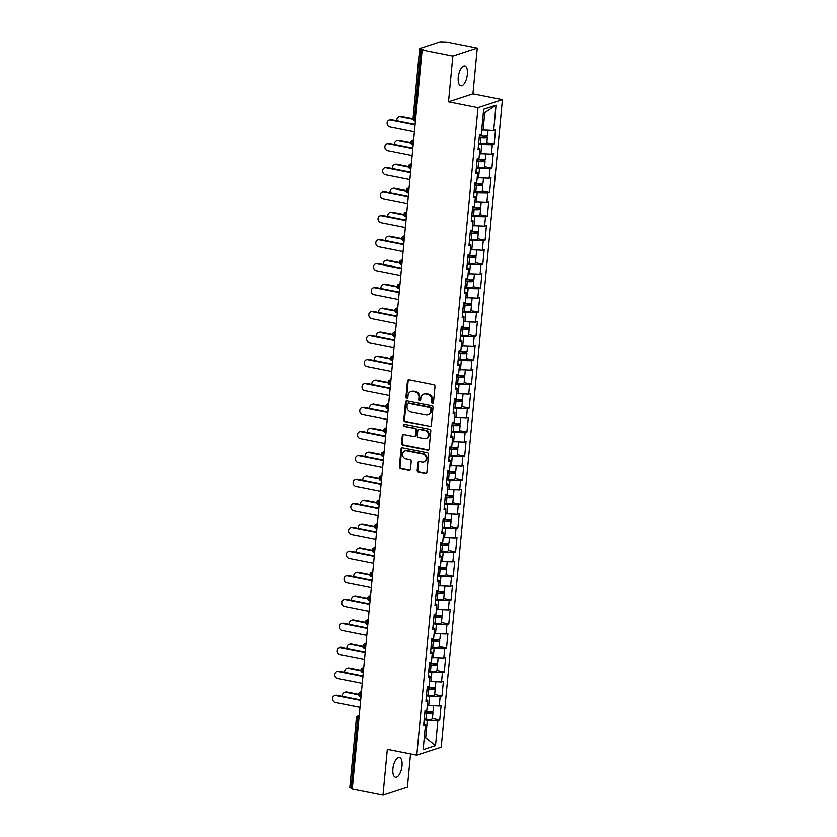 <?xml version="1.0" encoding="UTF-8"?>
<svg xmlns="http://www.w3.org/2000/svg" width="837" height="837" viewBox="0 0 837 837"><rect width="100%" height="100%" fill="white"/><g stroke="black" fill="none" stroke-linecap="round" stroke-linejoin="round"><path stroke-width="1.26" d="M432.426 403.424A1.088 0.952 -108.1 0 0 433.482 402.555L434.999 386.516A1.548 1.371 -108.1 0 0 433.765 384.738L408.979 379.831A1.548 1.371 -108.1 0 0 407.462 381.065L405.945 397.104A1.088 0.952 -108.1 0 0 407.87 397.481L408.069 395.409A4.959 4.373 -108.1 0 1 410.936 391.57A4.959 4.373 -108.1 0 1 412.934 391.454L414.995 391.862A4.959 4.373 -108.1 0 1 418.95 397.565L418.751 399.636A1.088 0.952 -108.1 0 0 420.676 400.023L420.875 397.941A4.959 4.373 -108.1 0 1 423.742 394.101A4.959 4.373 -108.1 0 1 425.74 393.986L427.801 394.394A4.959 4.373 -108.1 0 1 431.756 400.096L431.557 402.168A1.088 0.952 -108.1 0 0 432.426 403.424M423.742 394.101L424.453 393.861A4.959 4.373 -108.1 0 1 426.452 393.756L428.513 394.164A4.959 4.373 -108.1 0 1 432.467 399.866L432.269 401.938A1.088 0.952 -108.1 0 0 433.189 403.193M408.728 379.81A1.548 1.371 -108.1 0 0 408.174 380.835L406.656 396.874A1.088 0.952 -108.1 0 0 407.577 398.13M410.936 391.57L411.647 391.329A4.959 4.373 -108.1 0 1 413.645 391.214L415.707 391.632A4.959 4.373 -108.1 0 1 419.661 397.334L419.463 399.406A1.088 0.952 -108.1 0 0 420.383 400.661M392.898 768.805A10.107 4.3 -78.8 0 1 399.416 757.401A10.107 4.3 -78.8 0 1 402.011 765.834A10.107 4.3 -78.8 0 1 395.493 777.238A10.107 4.3 -78.8 0 1 392.898 768.805M458.247 77.412A10.107 4.3 -78.8 0 1 464.765 65.997A10.107 4.3 -78.8 0 1 467.36 74.43A10.107 4.3 -78.8 0 1 460.842 85.834A10.107 4.3 -78.8 0 1 458.247 77.412M417.182 470.404A1.548 1.371 -108.1 0 0 418.416 472.194L425.374 473.564A1.548 1.371 -108.1 0 0 426.891 472.33L428.575 454.512A1.548 1.371 -108.1 0 0 427.341 452.733L402.555 447.826A1.548 1.371 -108.1 0 0 401.028 449.071L399.343 466.879A1.548 1.371 -108.1 0 0 400.578 468.657L408.979 470.321A1.548 1.371 -108.1 0 0 410.507 469.086L411.218 461.459A1.548 1.371 -108.1 0 0 409.984 459.68L405.819 458.854A4.143 3.651 -108.1 0 1 406.583 450.777L422.905 454.01A4.143 3.651 -108.1 0 1 422.141 462.087L419.421 461.543A1.548 1.371 -108.1 0 0 417.904 462.788L417.182 470.404L417.893 470.174A1.548 1.371 -108.1 0 0 419.128 471.953L426.085 473.334A1.548 1.371 -108.1 0 0 426.336 473.355M448.517 101.905L472.936 93.911L477.268 48.086L452.848 56.079L448.517 101.905L477.979 107.732L416.784 755.152L387.322 749.324L382.99 795.15L352.262 789.071L422.13 50L423.198 49.655L420.948 49.205L414.367 118.875L415.591 119.116M452.848 56.079L422.13 50M429.81 426.619A1.548 1.371 -108.1 0 0 431.327 425.384L433.011 407.567A1.548 1.371 -108.1 0 0 431.777 405.788L406.991 400.881A1.548 1.371 -108.1 0 0 405.474 402.126L403.79 419.933A1.548 1.371 -108.1 0 0 405.024 421.712L430.521 426.389A1.548 1.371 -108.1 0 0 430.773 426.41M430.793 431.045L429.109 448.852A1.548 1.371 -108.1 0 1 427.592 450.097L402.796 445.19A1.548 1.371 -108.1 0 1 401.572 443.411L402.283 435.784A1.548 1.371 -108.1 0 1 403.811 434.549L413.855 436.537A1.548 1.371 -108.1 0 0 415.382 435.303L415.853 430.239A1.548 1.371 -108.1 0 0 414.618 428.46L404.156 426.389A1.088 0.952 -108.1 0 1 404.355 424.275L429.559 429.266A1.548 1.371 -108.1 0 1 430.793 431.045M477.979 107.732L502.399 99.749L441.204 747.159L416.784 755.152M432.394 718.544L439.728 719.998L441.109 705.392L439.258 705.999L427.309 705.497M439.728 719.998L437.877 720.605L435.522 745.589L423.135 749.649L425.489 724.654L423.648 725.26L425.029 710.655L426.87 710.048L427.759 700.663L425.907 701.27L427.288 686.664L429.14 686.058L430.03 676.673L428.178 677.279L429.559 662.674L431.411 662.067L432.3 652.682L430.448 653.289L431.829 638.683L433.681 638.076L434.56 628.702L432.719 629.298L434.1 614.693L435.941 614.086L436.83 604.712L434.978 605.318L436.359 590.702L438.211 590.095L439.101 580.721L437.249 581.328L438.63 566.712L440.482 566.105L441.371 556.731L439.519 557.337L440.9 542.721L442.752 542.114L443.631 532.74L441.79 533.347L443.171 518.731L445.012 518.124L445.901 508.75L444.049 509.356L445.43 494.74L447.282 494.144L448.172 484.759L446.32 485.366L447.701 470.75L449.553 470.153L450.442 460.768L448.59 461.375L449.971 446.77L451.823 446.163L452.702 436.778L450.861 437.385L452.242 422.779L454.083 422.172L454.972 412.787L453.12 413.394L454.501 398.789L456.353 398.182L457.243 388.797L455.391 389.404L456.772 374.798L458.624 374.191L459.513 364.806L457.661 365.413L459.042 350.808L460.894 350.201L461.773 340.816L459.931 341.423L461.302 326.817L463.154 326.21L464.043 316.825L462.191 317.432L463.572 302.827L465.424 302.22L466.314 292.835L464.462 293.442L465.843 278.836L467.695 278.229L468.584 268.855L466.732 269.451L468.113 254.846L469.965 254.239L470.844 244.864L468.992 245.461L470.373 230.855L472.225 230.248L473.114 220.874L471.262 221.481L472.643 206.865L474.495 206.258L475.385 196.883L473.533 197.49L474.914 182.874L476.766 182.267L477.655 172.893L475.803 173.5L477.184 158.884L479.036 158.277L479.915 148.902L478.063 149.509L479.444 134.893L481.296 134.286L483.66 109.302L496.048 105.253L493.684 130.237L481.725 129.745M486.82 142.792L494.154 144.246L495.535 129.63L493.684 130.237M494.154 144.246L492.302 144.843L491.424 154.228L479.465 153.736M484.55 166.783L491.884 168.237L493.265 153.621L491.424 154.228M491.884 168.237L490.043 168.833L489.153 178.218L477.195 177.726M482.29 190.773L489.624 192.217L491.005 177.611L489.153 178.218M489.624 192.217L487.772 192.824L486.883 202.209L474.924 201.707M480.019 214.764L487.354 216.208L488.735 201.602L486.883 202.209M487.354 216.208L485.502 216.814L484.613 226.199L472.654 225.697M477.749 238.754L485.083 240.198L486.464 225.592L484.613 226.199M485.083 240.198L483.231 240.805L482.353 250.19L470.394 249.688M475.479 262.745L482.813 264.189L484.194 249.583L482.353 250.19M482.813 264.189L480.972 264.795L480.082 274.18L468.124 273.678M473.219 286.735L480.553 288.179L481.934 273.573L480.082 274.18M480.553 288.179L478.701 288.786L477.812 298.171L465.853 297.669M470.949 310.715L478.283 312.17L479.664 297.564L477.812 298.171M478.283 312.17L476.431 312.776L475.542 322.161L463.593 321.659M468.678 334.706L476.012 336.16L477.393 321.554L475.542 322.161M476.012 336.16L474.16 336.767L473.282 346.152L461.323 345.65M466.408 358.696L473.742 360.151L475.123 345.545L473.282 346.152M473.742 360.151L471.901 360.757L471.011 370.142L459.053 369.64M464.148 382.687L471.482 384.141L472.863 369.535L471.011 370.142M471.482 384.141L469.63 384.748L468.741 394.122L456.782 393.631M461.878 406.677L469.212 408.132L470.593 393.526L468.741 394.122M469.212 408.132L467.36 408.738L466.471 418.113L454.522 417.621M459.607 430.668L466.941 432.122L468.322 417.506L466.471 418.113M466.941 432.122L465.09 432.729L464.211 442.103L452.252 441.612M457.337 454.658L464.681 456.113L466.063 441.497L464.211 442.103M464.681 456.113L462.83 456.72L461.94 466.094L449.982 465.602M455.077 478.649L462.411 480.103L463.792 465.487L461.94 466.094M462.411 480.103L460.559 480.71L459.67 490.084L447.711 489.593M452.807 502.639L460.141 504.094L461.522 489.478L459.67 490.084M460.141 504.094L458.289 504.701L457.4 514.075L445.451 513.583M450.536 526.63L457.87 528.084L459.251 513.468L457.4 514.075M457.87 528.084L456.019 528.681L455.14 538.065L443.181 537.574M448.266 550.62L455.61 552.075L456.992 537.459L455.14 538.065M455.61 552.075L453.759 552.671L452.869 562.056L440.911 561.564M446.006 574.611L453.34 576.055L454.721 561.449L452.869 562.056M453.34 576.055L451.488 576.662L450.599 586.046L438.64 585.544M443.736 598.601L451.07 600.045L452.451 585.44L450.599 586.046M451.07 600.045L449.218 600.652L448.329 610.037L436.38 609.535M441.465 622.592L448.799 624.036L450.18 609.43L448.329 610.037M448.799 624.036L446.948 624.643L446.069 634.027L434.11 633.525M439.195 646.582L446.539 648.026L447.921 633.421L446.069 634.027M446.539 648.026L444.688 648.633L443.798 658.018L431.84 657.516M436.935 670.573L444.269 672.017L445.65 657.411L443.798 658.018M444.269 672.017L442.417 672.624L441.528 682.009L429.569 681.506M434.665 694.553L441.999 696.007L443.38 681.402L441.528 682.009M441.999 696.007L440.147 696.614L439.258 705.999M428.69 705.769L429.569 696.394L426.431 695.767M426.085 699.429L427.759 700.663M440.147 696.614L429.569 696.394M430.95 681.778L431.84 672.404L428.701 671.776M428.356 675.438L430.03 676.673M442.417 672.624L431.84 672.404M433.221 657.788L434.11 648.413L430.971 647.786M430.616 651.448L432.3 652.682M444.688 648.633L434.11 648.413M435.491 633.797L436.38 624.423L433.231 623.795M432.886 627.457L434.56 628.702M446.948 624.643L436.38 624.423M437.761 609.817L438.64 600.432L435.502 599.815M435.156 603.467L436.83 604.712M449.218 600.652L438.64 600.432M440.021 585.827L440.911 576.442L437.772 575.825M437.427 579.476L439.101 580.721M451.488 576.662L440.911 576.442M442.292 561.836L443.181 552.451L440.042 551.834M439.687 555.486L441.371 556.731M453.759 552.671L443.181 552.451M444.562 537.846L445.451 528.461L442.302 527.844M441.957 531.495L443.631 532.74M456.019 528.681L445.451 528.461M446.832 513.855L447.711 504.47L444.573 503.853M444.227 507.515L445.901 508.75M458.289 504.701L447.711 504.47M449.092 489.865L449.982 480.48L446.843 479.863M446.498 483.524L448.172 484.759M460.559 480.71L449.982 480.48M451.363 465.874L452.252 456.489L449.103 455.872M448.758 459.534L450.442 460.768M462.83 456.72L452.252 456.489M453.633 441.884L454.522 432.499L451.373 431.882M451.028 435.543L452.702 436.778M465.09 432.729L454.522 432.499M455.903 417.893L456.782 408.508L453.644 407.891M453.298 411.553L454.972 412.787M467.36 408.738L456.782 408.508M458.163 393.903L459.053 384.528L455.914 383.901M455.569 387.562L457.243 388.797M469.63 384.748L459.053 384.528M460.434 369.912L461.323 360.538L458.174 359.91M457.829 363.572L459.513 364.806M471.901 360.757L461.323 360.538M462.704 345.922L463.593 336.547L460.444 335.919M460.099 339.581L461.773 340.816M474.16 336.767L463.593 336.547M464.974 321.931L465.853 312.557L462.715 311.929M462.369 315.591L464.043 316.825M476.431 312.776L465.853 312.557M467.234 297.941L468.124 288.566L464.985 287.938M464.64 291.6L466.314 292.835M478.701 288.786L468.124 288.566M469.505 273.95L470.394 264.576L467.245 263.948M466.9 267.61L468.584 268.855M480.972 264.795L470.394 264.576M471.775 249.97L472.664 240.585L469.515 239.957M469.17 243.619L470.844 244.864M483.231 240.805L472.664 240.585M474.045 225.98L474.924 216.595L471.786 215.977M471.44 219.629L473.114 220.874M485.502 216.814L474.924 216.595M476.305 201.989L477.195 192.604L474.056 191.987M473.711 195.638L475.385 196.883M487.772 192.824L477.195 192.604M478.576 177.999L479.465 168.614L476.316 167.996M475.971 171.648L477.655 172.893M490.043 168.833L479.465 168.614M480.846 154.008L481.735 144.623L478.586 144.006M478.241 147.657L479.915 148.902M492.302 144.843L481.735 144.623M477.268 48.086L446.55 42.007L440.063 41.85L419.912 48.441L420.948 49.205M483.116 130.017L484.749 112.713L483.294 113.194M496.048 105.253L484.749 112.713M382.99 795.15L407.41 787.157L410.548 753.917M352.314 788.517L349.793 787.711L356.384 718.041L357.671 718.617L351.09 788.276M472.936 93.911L502.399 99.749M424.213 738.161L425.667 737.679L427.309 720.385L424.16 719.757M424.286 737.407L425.667 737.679L435.522 745.589M423.815 723.419L425.489 724.654M437.877 720.605L427.309 720.385M406.74 400.86A1.548 1.371 -108.1 0 0 406.186 401.886L404.501 419.703A1.548 1.371 -108.1 0 0 405.736 421.482L430.521 426.389M430.929 408.854A1.088 0.952 -108.1 0 0 430.061 407.598L408.299 403.298A1.088 0.952 -108.1 0 0 407.242 404.166L407.033 406.353A4.959 4.373 -108.1 0 0 410.988 412.055L425.855 414.995A4.959 4.373 -108.1 0 0 427.853 414.88A4.959 4.373 -108.1 0 0 430.72 411.04L430.929 408.854L431.641 408.613A1.088 0.952 -108.1 0 0 430.773 407.368L430.061 407.598M407.87 403.319L408.582 403.089A1.088 0.952 -108.1 0 1 409.011 403.068L430.773 407.368M427.853 414.88L428.565 414.65A4.959 4.373 -108.1 0 0 431.432 410.81L430.72 411.04M431.641 408.613L431.432 410.81M403.56 434.518A1.548 1.371 -108.1 0 0 402.995 435.554L402.283 443.171A1.548 1.371 -108.1 0 0 403.518 444.96L428.303 449.856A1.548 1.371 -108.1 0 0 428.554 449.887M414.482 436.495L415.194 436.265A1.548 1.371 -108.1 0 0 416.094 435.062L416.564 430.009A1.548 1.371 -108.1 0 0 415.33 428.23L404.156 426.389M404.302 424.265A1.088 0.952 -108.1 0 0 404.867 426.159M424.286 438.598A4.143 3.651 -108.1 0 0 425.05 430.521L419.306 429.391A1.548 1.371 -108.1 0 0 417.789 430.626L417.307 435.679A1.548 1.371 -108.1 0 0 418.542 437.458L424.286 438.598M425.96 438.504L426.671 438.274A4.143 3.651 -108.1 0 0 425.761 430.291L425.05 430.521M418.678 429.423L419.389 429.193A1.548 1.371 -108.1 0 1 420.017 429.151L425.761 430.291M419.17 461.522A1.548 1.371 -108.1 0 0 418.615 462.547L417.893 470.174M423.815 461.993L424.526 461.752A4.143 3.651 -108.1 0 0 423.616 453.78L422.905 454.01M404.909 450.881L405.631 450.641A4.143 3.651 -108.1 0 1 407.295 450.547L423.616 453.78M402.304 447.805A1.548 1.371 -108.1 0 0 401.739 448.831L400.055 466.648A1.548 1.371 -108.1 0 0 401.289 468.427L409.691 470.091A1.548 1.371 -108.1 0 0 409.942 470.112M398.925 116.667L399.845 116.364A3.557 3.128 71.9 0 1 401.279 116.291L400.358 116.594A3.557 3.128 -108.1 0 0 396.947 120.622M479.266 136.87L481.411 137.184A3.16 0.659 5.4 0 0 485.314 136.902A3.16 0.659 5.4 0 0 483.598 136.138L482.018 135.824M488.023 130.122L487.532 135.249A5.21 1.099 -174.6 0 1 481.097 135.709L479.392 135.468M482.53 129.902A5.21 1.099 -174.6 0 1 481.725 129.798M413.143 119.116L400.358 116.594M485.021 135.939A5.21 1.099 -174.6 0 1 487.364 137.09A5.21 1.099 -174.6 0 1 480.919 137.561L479.224 137.31M487.364 137.09L486.799 143.012A5.21 1.099 -174.6 0 1 480.365 143.483L478.659 143.232M413.07 118.613L401.279 116.291M389.027 119.911L389.948 119.607A3.557 3.128 71.9 0 1 391.381 119.524L390.46 119.827A3.557 3.128 -108.1 0 0 389.801 126.743L414.409 131.618M391.381 119.524L415.11 124.221M390.46 119.827L415.068 124.692M396.654 140.658L397.575 140.354A3.557 3.128 71.9 0 1 399.008 140.281L398.088 140.574A3.557 3.128 -108.1 0 0 394.677 144.613M476.996 160.861L479.141 161.175A3.16 0.659 5.4 0 0 483.043 160.892A3.16 0.659 5.4 0 0 481.327 160.129L479.758 159.815M485.753 154.113L485.272 159.239A5.21 1.099 -174.6 0 1 478.827 159.7L477.132 159.459M480.26 153.893A5.21 1.099 -174.6 0 1 479.455 153.788M410.873 143.106L398.088 140.574M482.75 159.93A5.21 1.099 -174.6 0 1 485.094 161.081A5.21 1.099 -174.6 0 1 478.649 161.551L476.954 161.3M485.094 161.081L484.529 167.002A5.21 1.099 -174.6 0 1 478.094 167.473L476.389 167.222M410.8 142.604L399.008 140.281M394.384 164.648L395.315 164.345A3.557 3.128 71.9 0 1 396.748 164.261L395.817 164.565A3.557 3.128 -108.1 0 0 392.407 168.603M474.725 184.851L476.881 185.165A3.16 0.659 5.4 0 0 480.783 184.883A3.16 0.659 5.4 0 0 479.057 184.119L477.488 183.805M483.483 178.103L483.001 183.23A5.21 1.099 -174.6 0 1 476.556 183.69L474.861 183.449M477.99 177.883A5.21 1.099 -174.6 0 1 477.184 177.779M408.602 167.097L395.817 164.565M480.49 183.92A5.21 1.099 -174.6 0 1 482.823 185.071A5.21 1.099 -174.6 0 1 476.389 185.542L474.684 185.291M482.823 185.071L482.269 190.993A5.21 1.099 -174.6 0 1 475.824 191.453L474.129 191.213M408.529 166.594L396.748 164.261M392.114 188.639L393.045 188.335A3.557 3.128 71.9 0 1 394.478 188.252L393.547 188.555A3.557 3.128 -108.1 0 0 390.136 192.594M472.455 208.842L474.61 209.156A3.16 0.659 5.4 0 0 478.513 208.873A3.16 0.659 5.4 0 0 476.787 208.11L475.217 207.796M481.212 202.094L480.731 207.22A5.21 1.099 -174.6 0 1 474.297 207.681L472.591 207.44M475.73 201.874A5.21 1.099 -174.6 0 1 474.924 201.769M406.332 191.087L393.547 188.555M478.22 207.911A5.21 1.099 -174.6 0 1 480.553 209.062A5.21 1.099 -174.6 0 1 474.119 209.532L472.413 209.281M480.553 209.062L479.999 214.983A5.21 1.099 -174.6 0 1 473.554 215.444L471.859 215.203M406.259 190.585L394.478 188.252M389.854 212.629L390.774 212.326A3.557 3.128 71.9 0 1 392.208 212.242L391.287 212.546A3.557 3.128 -108.1 0 0 387.876 216.584M470.195 232.832L472.34 233.146A3.16 0.659 5.4 0 0 476.243 232.864A3.16 0.659 5.4 0 0 474.527 232.1L472.947 231.786M478.952 226.074L478.461 231.211A5.21 1.099 -174.6 0 1 472.026 231.671L470.321 231.43M473.46 225.864A5.21 1.099 -174.6 0 1 472.654 225.76M404.072 215.078L391.287 212.546M475.95 231.901A5.21 1.099 -174.6 0 1 478.293 233.052A5.21 1.099 -174.6 0 1 471.848 233.513L470.153 233.272M478.293 233.052L477.728 238.974A5.21 1.099 -174.6 0 1 471.294 239.434L469.588 239.194M403.999 214.575L392.208 212.242M387.583 236.62L388.504 236.316A3.557 3.128 71.9 0 1 389.937 236.233L389.017 236.536A3.557 3.128 -108.1 0 0 385.606 240.575M467.925 256.823L470.07 257.126A3.16 0.659 5.4 0 0 473.972 256.854A3.16 0.659 5.4 0 0 472.256 256.091L470.687 255.777M476.682 250.064L476.201 255.201A5.21 1.099 -174.6 0 1 469.756 255.662L468.061 255.421M471.189 249.844A5.21 1.099 -174.6 0 1 470.384 249.75M401.802 239.068L389.017 236.536M473.679 255.892A5.21 1.099 -174.6 0 1 476.023 257.043A5.21 1.099 -174.6 0 1 469.578 257.503L467.883 257.262M476.023 257.043L475.458 262.964A5.21 1.099 -174.6 0 1 469.023 263.425L467.318 263.184M401.729 238.566L389.937 236.233M386.757 143.901L387.688 143.598A3.557 3.128 71.9 0 1 389.121 143.514L388.19 143.818A3.557 3.128 -108.1 0 0 387.541 150.733L412.149 155.609M389.121 143.514L412.84 148.212M388.19 143.818L412.798 148.683M384.486 167.892L385.418 167.588A3.557 3.128 71.9 0 1 386.851 167.505L385.92 167.808A3.557 3.128 -108.1 0 0 385.271 174.724L409.879 179.599M386.851 167.505L410.58 172.202M385.92 167.808L410.528 172.673M382.227 191.882L383.147 191.579A3.557 3.128 71.9 0 1 384.581 191.495L383.66 191.799A3.557 3.128 -108.1 0 0 383.001 198.714L407.609 203.579M384.581 191.495L408.31 196.182M383.66 191.799L408.268 196.664M379.956 215.862L380.877 215.569A3.557 3.128 71.9 0 1 382.31 215.486L381.39 215.789A3.557 3.128 -108.1 0 0 380.73 222.705L405.338 227.57M382.31 215.486L406.039 220.173M381.39 215.789L405.997 220.654M377.686 239.853L378.617 239.549A3.557 3.128 71.9 0 1 380.05 239.476L379.119 239.78A3.557 3.128 -108.1 0 0 378.47 246.695L403.078 251.56M380.05 239.476L403.769 244.163M379.119 239.78L403.727 244.645M385.313 260.61L386.244 260.307A3.557 3.128 71.9 0 1 387.677 260.223L386.746 260.527A3.557 3.128 -108.1 0 0 383.336 264.565M465.654 280.813L467.81 281.117A3.16 0.659 5.4 0 0 471.712 280.834A3.16 0.659 5.4 0 0 469.986 280.081L468.417 279.767M474.412 274.055L473.93 279.192A5.21 1.099 -174.6 0 1 467.485 279.652L465.79 279.412M468.929 273.835A5.21 1.099 -174.6 0 1 468.113 273.741M399.531 263.059L386.746 260.527M471.419 279.882A5.21 1.099 -174.6 0 1 473.752 281.033A5.21 1.099 -174.6 0 1 467.318 281.494L465.613 281.253M473.752 281.033L473.198 286.955A5.21 1.099 -174.6 0 1 466.753 287.415L465.058 287.175M399.458 262.556L387.677 260.223M375.415 263.843L376.347 263.54A3.557 3.128 71.9 0 1 377.78 263.467L376.849 263.77A3.557 3.128 -108.1 0 0 376.2 270.686L400.808 275.551M377.78 263.467L401.509 268.154M376.849 263.77L401.457 268.635M383.043 284.601L383.974 284.298A3.557 3.128 71.9 0 1 385.407 284.214L384.476 284.517A3.557 3.128 -108.1 0 0 381.065 288.556M463.384 304.804L465.539 305.107A3.16 0.659 5.4 0 0 469.442 304.825A3.16 0.659 5.4 0 0 467.716 304.061L466.146 303.758M472.141 298.045L471.66 303.182A5.21 1.099 -174.6 0 1 465.226 303.643L463.52 303.402M466.659 297.826A5.21 1.099 -174.6 0 1 465.853 297.731M397.261 287.049L384.476 284.517M469.149 303.873A5.21 1.099 -174.6 0 1 471.482 305.024A5.21 1.099 -174.6 0 1 465.048 305.484L463.342 305.243M471.482 305.024L470.928 310.945A5.21 1.099 -174.6 0 1 464.483 311.406L462.788 311.165M397.188 286.547L385.407 284.214M373.156 287.834L374.076 287.53A3.557 3.128 71.9 0 1 375.51 287.457L374.589 287.761A3.557 3.128 -108.1 0 0 373.93 294.676L398.538 299.541M375.51 287.457L399.239 292.144M374.589 287.761L399.197 292.626M380.783 308.591L381.703 308.288A3.557 3.128 71.9 0 1 383.137 308.204L382.216 308.508A3.557 3.128 -108.1 0 0 378.805 312.546M461.124 328.795L463.269 329.098A3.16 0.659 5.4 0 0 467.172 328.815A3.16 0.659 5.4 0 0 465.456 328.052L463.876 327.748M469.881 322.036L469.39 327.162A5.21 1.099 -174.6 0 1 462.955 327.633L461.25 327.393M464.389 321.816A5.21 1.099 -174.6 0 1 463.583 321.722M395.001 311.04L382.216 308.508M466.879 327.863A5.21 1.099 -174.6 0 1 469.222 329.014A5.21 1.099 -174.6 0 1 462.777 329.475L461.082 329.234M469.222 329.014L468.657 334.936A5.21 1.099 -174.6 0 1 462.223 335.396L460.517 335.156M394.928 310.537L383.137 308.204M370.885 311.824L371.806 311.521A3.557 3.128 71.9 0 1 373.239 311.448L372.319 311.741A3.557 3.128 -108.1 0 0 371.659 318.667L396.267 323.532M373.239 311.448L396.968 316.135M372.319 311.741L396.926 316.616M378.512 332.582L379.433 332.279A3.557 3.128 71.9 0 1 380.866 332.195L379.946 332.498A3.557 3.128 -108.1 0 0 376.535 336.537M458.854 352.785L460.999 353.088A3.16 0.659 5.4 0 0 464.901 352.806A3.16 0.659 5.4 0 0 463.185 352.042L461.616 351.739M467.611 346.026L467.13 351.153A5.21 1.099 -174.6 0 1 460.685 351.624L458.99 351.383M462.118 345.807A5.21 1.099 -174.6 0 1 461.313 345.712M392.731 335.03L379.946 332.498M464.608 351.854A5.21 1.099 -174.6 0 1 466.952 353.005A5.21 1.099 -174.6 0 1 460.507 353.465L458.812 353.224M466.952 353.005L466.387 358.927A5.21 1.099 -174.6 0 1 459.952 359.387L458.247 359.146M392.658 334.528L380.866 332.195M368.615 335.815L369.546 335.511A3.557 3.128 71.9 0 1 370.979 335.428L370.048 335.731A3.557 3.128 -108.1 0 0 369.399 342.657L394.007 347.522M370.979 335.428L394.698 340.125M370.048 335.731L394.656 340.607M376.242 356.572L377.173 356.269A3.557 3.128 71.9 0 1 378.606 356.185L377.675 356.489A3.557 3.128 -108.1 0 0 374.265 360.527M456.583 376.776L458.739 377.079A3.16 0.659 5.4 0 0 462.641 376.796A3.16 0.659 5.4 0 0 460.915 376.033L459.346 375.729M465.341 370.017L464.859 375.143A5.21 1.099 -174.6 0 1 458.414 375.614L456.72 375.363M459.858 369.797A5.21 1.099 -174.6 0 1 459.042 369.703M390.46 359.021L377.675 356.489M462.348 375.844A5.21 1.099 -174.6 0 1 464.681 376.995A5.21 1.099 -174.6 0 1 458.247 377.456L456.542 377.215M464.681 376.995L464.127 382.917A5.21 1.099 -174.6 0 1 457.682 383.377L455.987 383.137M390.387 358.518L378.606 356.185M366.344 359.805L367.276 359.502A3.557 3.128 71.9 0 1 368.709 359.418L367.778 359.722A3.557 3.128 -108.1 0 0 367.129 366.648L391.737 371.513M368.709 359.418L392.438 364.116M367.778 359.722L392.386 364.597M373.972 380.563L374.903 380.26A3.557 3.128 71.9 0 1 376.336 380.176L375.405 380.479A3.557 3.128 -108.1 0 0 371.994 384.507M454.313 400.766L456.468 401.069A3.16 0.659 5.4 0 0 460.371 400.787A3.16 0.659 5.4 0 0 458.645 400.023L457.075 399.709M463.07 394.007L462.589 399.134A5.21 1.099 -174.6 0 1 456.155 399.605L454.449 399.354M457.588 393.788A5.21 1.099 -174.6 0 1 456.782 393.693M388.19 383.011L375.405 380.479M460.078 399.835A5.21 1.099 -174.6 0 1 462.411 400.986A5.21 1.099 -174.6 0 1 455.977 401.446L454.271 401.205M462.411 400.986L461.857 406.908A5.21 1.099 -174.6 0 1 455.412 407.368L453.717 407.127M388.117 382.509L376.336 380.176M364.085 383.796L365.005 383.492A3.557 3.128 71.9 0 1 366.439 383.409L365.518 383.712A3.557 3.128 -108.1 0 0 364.859 390.638L389.467 395.503M366.439 383.409L390.168 388.106M365.518 383.712L390.126 388.588M371.712 404.553L372.632 404.25A3.557 3.128 71.9 0 1 374.066 404.166L373.145 404.47A3.557 3.128 -108.1 0 0 369.734 408.498M452.053 424.757L454.198 425.06A3.16 0.659 5.4 0 0 458.101 424.777A3.16 0.659 5.4 0 0 456.385 424.014L454.805 423.7M460.81 417.998L460.319 423.124A5.21 1.099 -174.6 0 1 453.884 423.595L452.179 423.344M455.318 417.778A5.21 1.099 -174.6 0 1 454.512 417.684M385.93 407.002L373.145 404.47M457.808 423.815A5.21 1.099 -174.6 0 1 460.151 424.976A5.21 1.099 -174.6 0 1 453.706 425.437L452.011 425.196M460.151 424.976L459.586 430.888A5.21 1.099 -174.6 0 1 453.152 431.358L451.446 431.118M385.857 406.5L374.066 404.166M361.814 407.786L362.735 407.483A3.557 3.128 71.9 0 1 364.168 407.399L363.248 407.703A3.557 3.128 -108.1 0 0 362.588 414.629L387.196 419.494M364.168 407.399L387.897 412.097M363.248 407.703L387.855 412.568M369.441 428.534L370.362 428.241A3.557 3.128 71.9 0 1 371.795 428.157L370.875 428.46A3.557 3.128 -108.1 0 0 367.464 432.488M449.783 448.747L451.928 449.05A3.16 0.659 5.4 0 0 455.83 448.768A3.16 0.659 5.4 0 0 454.114 448.004L452.545 447.69M458.54 441.988L458.059 447.115A5.21 1.099 -174.6 0 1 451.614 447.575L449.919 447.335M453.047 441.769A5.21 1.099 -174.6 0 1 452.242 441.674M383.66 430.982L370.875 428.46M455.537 447.805A5.21 1.099 -174.6 0 1 457.881 448.967A5.21 1.099 -174.6 0 1 451.436 449.427L449.741 449.187M457.881 448.967L457.316 454.878A5.21 1.099 -174.6 0 1 450.881 455.349L449.176 455.108M383.587 430.49L371.795 428.157M359.544 431.777L360.475 431.473A3.557 3.128 71.9 0 1 361.908 431.39L360.977 431.693A3.557 3.128 -108.1 0 0 360.328 438.619L384.936 443.484M361.908 431.39L385.627 436.087M360.977 431.693L385.585 436.558M367.171 452.524L368.102 452.221A3.557 3.128 71.9 0 1 369.535 452.147L368.604 452.451A3.557 3.128 -108.1 0 0 365.194 456.479M447.513 472.738L449.668 473.041A3.16 0.659 5.4 0 0 453.57 472.759A3.16 0.659 5.4 0 0 451.844 471.995L450.275 471.681M456.27 465.979L455.788 471.105A5.21 1.099 -174.6 0 1 449.343 471.566L447.649 471.325M450.787 465.759A5.21 1.099 -174.6 0 1 449.971 465.654M381.39 454.972L368.604 452.451M453.277 471.796A5.21 1.099 -174.6 0 1 455.61 472.947A5.21 1.099 -174.6 0 1 449.176 473.418L447.471 473.177M455.61 472.947L455.056 478.869A5.21 1.099 -174.6 0 1 448.611 479.339L446.916 479.088M381.316 454.481L369.535 452.147M357.273 455.767L358.205 455.464A3.557 3.128 71.9 0 1 359.638 455.38L358.707 455.684A3.557 3.128 -108.1 0 0 358.058 462.599L382.666 467.475M359.638 455.38L383.367 460.078M358.707 455.684L383.315 460.549M364.911 476.515L365.832 476.211A3.557 3.128 71.9 0 1 367.265 476.138L366.334 476.441A3.557 3.128 -108.1 0 0 362.923 480.469M445.242 496.718L447.397 497.032A3.16 0.659 5.4 0 0 451.3 496.749A3.16 0.659 5.4 0 0 449.574 495.985L448.004 495.671M453.999 489.969L453.518 495.096A5.21 1.099 -174.6 0 1 447.084 495.556L445.378 495.316M448.517 489.75A5.21 1.099 -174.6 0 1 447.711 489.645M379.119 478.963L366.334 476.441M451.007 495.786A5.21 1.099 -174.6 0 1 453.34 496.937A5.21 1.099 -174.6 0 1 446.906 497.408L445.2 497.168M453.34 496.937L452.786 502.859A5.21 1.099 -174.6 0 1 446.341 503.33L444.646 503.079M379.046 478.461L367.265 476.138M355.014 479.758L355.934 479.455A3.557 3.128 71.9 0 1 357.368 479.371L356.447 479.674A3.557 3.128 -108.1 0 0 355.788 486.59L380.396 491.465M357.368 479.371L381.097 484.068M356.447 479.674L381.055 484.539M362.641 500.505L363.561 500.202A3.557 3.128 71.9 0 1 364.995 500.128L364.074 500.432A3.557 3.128 -108.1 0 0 360.663 504.46M442.982 520.708L445.127 521.022A3.16 0.659 5.4 0 0 449.03 520.74A3.16 0.659 5.4 0 0 447.314 519.976L445.734 519.662M451.739 513.96L451.248 519.086A5.21 1.099 -174.6 0 1 444.813 519.547L443.108 519.306M446.247 513.74A5.21 1.099 -174.6 0 1 445.441 513.636M376.859 502.953L364.074 500.432M448.737 519.777A5.21 1.099 -174.6 0 1 451.08 520.928A5.21 1.099 -174.6 0 1 444.635 521.399L442.94 521.148M451.08 520.928L450.515 526.85A5.21 1.099 -174.6 0 1 444.081 527.32L442.375 527.069M376.786 502.451L364.995 500.128M352.743 503.748L353.664 503.445A3.557 3.128 71.9 0 1 355.097 503.361L354.177 503.665A3.557 3.128 -108.1 0 0 353.517 510.58L378.125 515.456M355.097 503.361L378.826 508.059M354.177 503.665L378.784 508.53M360.37 524.496L361.291 524.192A3.557 3.128 71.9 0 1 362.724 524.119L361.804 524.412A3.557 3.128 -108.1 0 0 358.393 528.45M440.712 544.699L442.857 545.013A3.16 0.659 5.4 0 0 446.759 544.73A3.16 0.659 5.4 0 0 445.043 543.966L443.474 543.652M449.469 537.95L448.988 543.077A5.21 1.099 -174.6 0 1 442.543 543.537L440.848 543.297M443.976 537.731A5.21 1.099 -174.6 0 1 443.171 537.626M374.589 526.944L361.804 524.412M446.466 543.768A5.21 1.099 -174.6 0 1 448.81 544.918A5.21 1.099 -174.6 0 1 442.365 545.389L440.67 545.138M448.81 544.918L448.245 550.84A5.21 1.099 -174.6 0 1 441.81 551.311L440.105 551.06M374.516 526.442L362.724 524.119M350.473 527.739L351.404 527.436A3.557 3.128 71.9 0 1 352.837 527.352L351.906 527.655A3.557 3.128 -108.1 0 0 351.258 534.571L375.865 539.447M352.837 527.352L376.556 532.05M351.906 527.655L376.514 532.52M358.1 548.486L359.031 548.183A3.557 3.128 71.9 0 1 360.465 548.099L359.533 548.402A3.557 3.128 -108.1 0 0 356.123 552.441M438.442 568.689L440.597 569.003A3.16 0.659 5.4 0 0 444.499 568.721A3.16 0.659 5.4 0 0 442.773 567.957L441.204 567.643M447.199 561.941L446.717 567.067A5.21 1.099 -174.6 0 1 440.272 567.528L438.578 567.287M441.716 561.721A5.21 1.099 -174.6 0 1 440.911 561.617M372.319 550.934L359.533 548.402M444.206 567.758A5.21 1.099 -174.6 0 1 446.539 568.909A5.21 1.099 -174.6 0 1 440.105 569.38L438.4 569.129M446.539 568.909L445.985 574.831A5.21 1.099 -174.6 0 1 439.54 575.291L437.845 575.05M372.245 550.432L360.465 548.099M348.202 551.729L349.134 551.426A3.557 3.128 71.9 0 1 350.567 551.342L349.636 551.646A3.557 3.128 -108.1 0 0 348.987 558.561L373.595 563.437M350.567 551.342L374.296 556.03M349.636 551.646L374.244 556.511M355.84 572.477L356.761 572.173A3.557 3.128 71.9 0 1 358.194 572.089L357.263 572.393A3.557 3.128 -108.1 0 0 353.863 576.431M436.171 592.68L438.326 592.994A3.16 0.659 5.4 0 0 442.229 592.711A3.16 0.659 5.4 0 0 440.503 591.947L438.933 591.633M444.928 585.931L444.447 591.058A5.21 1.099 -174.6 0 1 438.013 591.518L436.307 591.278M439.446 585.712A5.21 1.099 -174.6 0 1 438.64 585.607M370.048 574.925L357.263 572.393M441.936 591.749A5.21 1.099 -174.6 0 1 444.269 592.899A5.21 1.099 -174.6 0 1 437.835 593.36L436.129 593.119M444.269 592.899L443.715 598.821A5.21 1.099 -174.6 0 1 437.27 599.282L435.575 599.041M369.975 574.423L358.194 572.089M345.943 575.72L346.863 575.417A3.557 3.128 71.9 0 1 348.297 575.333L347.376 575.636A3.557 3.128 -108.1 0 0 346.717 582.552L371.325 587.417M348.297 575.333L372.026 580.02M347.376 575.636L371.984 580.501M353.57 596.467L354.49 596.164A3.557 3.128 71.9 0 1 355.924 596.08L355.003 596.383A3.557 3.128 -108.1 0 0 351.592 600.422M433.911 616.67L436.056 616.974A3.16 0.659 5.4 0 0 439.959 616.702A3.16 0.659 5.4 0 0 438.243 615.938L436.663 615.624M442.668 609.911L442.177 615.049A5.21 1.099 -174.6 0 1 435.742 615.509L434.037 615.268M437.176 609.702A5.21 1.099 -174.6 0 1 436.37 609.598M367.788 598.915L355.003 596.383M439.666 615.739A5.21 1.099 -174.6 0 1 442.009 616.89A5.21 1.099 -174.6 0 1 435.564 617.35L433.869 617.11M442.009 616.89L441.444 622.812A5.21 1.099 -174.6 0 1 435.01 623.272L433.304 623.031M367.715 598.413L355.924 596.08M343.672 599.7L344.593 599.407A3.557 3.128 71.9 0 1 346.026 599.323L345.106 599.627A3.557 3.128 -108.1 0 0 344.446 606.543L369.054 611.408M346.026 599.323L369.755 604.011M345.106 599.627L369.713 604.492M351.299 620.458L352.22 620.154A3.557 3.128 71.9 0 1 353.653 620.071L352.733 620.374A3.557 3.128 -108.1 0 0 349.322 624.412M431.641 640.661L433.786 640.964A3.16 0.659 5.4 0 0 437.688 640.692A3.16 0.659 5.4 0 0 435.972 639.928L434.403 639.614M440.398 633.902L439.917 639.039A5.21 1.099 -174.6 0 1 433.472 639.499L431.777 639.259M434.905 633.682A5.21 1.099 -174.6 0 1 434.1 633.588M365.518 622.906L352.733 620.374M437.395 639.73A5.21 1.099 -174.6 0 1 439.739 640.88A5.21 1.099 -174.6 0 1 433.294 641.341L431.599 641.1M439.739 640.88L439.174 646.802A5.21 1.099 -174.6 0 1 432.739 647.263L431.034 647.022M365.445 622.404L353.653 620.071M341.402 623.691L342.333 623.387A3.557 3.128 71.9 0 1 343.766 623.314L342.835 623.617A3.557 3.128 -108.1 0 0 342.187 630.533L366.794 635.398M343.766 623.314L367.485 628.001M342.835 623.617L367.443 628.482M349.029 644.448L349.96 644.145A3.557 3.128 71.9 0 1 351.394 644.061L350.462 644.364A3.557 3.128 -108.1 0 0 347.052 648.403M429.371 664.651L431.526 664.955A3.16 0.659 5.4 0 0 435.428 664.672A3.16 0.659 5.4 0 0 433.702 663.919L432.133 663.605M438.128 657.892L437.646 663.03A5.21 1.099 -174.6 0 1 431.201 663.49L429.507 663.249M432.645 657.673A5.21 1.099 -174.6 0 1 431.84 657.579M363.248 646.896L350.462 644.364M435.135 663.72A5.21 1.099 -174.6 0 1 437.469 664.871A5.21 1.099 -174.6 0 1 431.034 665.331L429.329 665.091M437.469 664.871L436.914 670.793A5.21 1.099 -174.6 0 1 430.469 671.253L428.774 671.012M363.174 646.394L351.394 644.061M339.142 647.681L340.063 647.378A3.557 3.128 71.9 0 1 341.496 647.304L340.565 647.608A3.557 3.128 -108.1 0 0 339.916 654.524L364.524 659.389M341.496 647.304L365.225 651.992M340.565 647.608L365.173 652.473M346.769 668.439L347.69 668.135A3.557 3.128 71.9 0 1 349.123 668.052L348.192 668.355A3.557 3.128 -108.1 0 0 344.792 672.393M427.1 688.642L429.255 688.945A3.16 0.659 5.4 0 0 433.158 688.663A3.16 0.659 5.4 0 0 431.432 687.899L429.862 687.596M435.857 681.883L435.376 687.01A5.21 1.099 -174.6 0 1 428.942 687.48L427.236 687.24M430.375 681.663A5.21 1.099 -174.6 0 1 429.569 681.569M360.988 670.887L348.192 668.355M432.865 687.711A5.21 1.099 -174.6 0 1 435.198 688.861A5.21 1.099 -174.6 0 1 428.764 689.322L427.058 689.081M435.198 688.861L434.644 694.783A5.21 1.099 -174.6 0 1 428.199 695.244L426.504 695.003M360.904 670.385L349.123 668.052M336.872 671.672L337.792 671.368A3.557 3.128 71.9 0 1 339.226 671.295L338.305 671.588A3.557 3.128 -108.1 0 0 337.646 678.514L362.254 683.379M339.226 671.295L362.955 675.982M338.305 671.588L362.913 676.463M344.499 692.429L345.419 692.126A3.557 3.128 71.9 0 1 346.853 692.042L345.932 692.345A3.557 3.128 -108.1 0 0 342.521 696.384M424.84 712.632L426.985 712.936A3.16 0.659 5.4 0 0 430.888 712.653A3.16 0.659 5.4 0 0 429.172 711.889L427.592 711.586M433.597 705.873L433.106 711A5.21 1.099 -174.6 0 1 426.671 711.471L424.966 711.23M428.105 705.654A5.21 1.099 -174.6 0 1 427.299 705.56M358.717 694.877L345.932 692.345M430.595 711.701A5.21 1.099 -174.6 0 1 432.938 712.852A5.21 1.099 -174.6 0 1 426.493 713.312L424.798 713.072M432.938 712.852L432.373 718.774A5.21 1.099 -174.6 0 1 425.939 719.234L424.233 718.993M358.644 694.375L346.853 692.042M334.601 695.662L335.522 695.359A3.557 3.128 71.9 0 1 336.955 695.275L336.035 695.578A3.557 3.128 -108.1 0 0 335.375 702.505L359.983 707.37M336.955 695.275L360.684 699.973M336.035 695.578L360.642 700.454M419.661 48.63L413.07 118.299L414.367 118.875A2.375 1.004 101.2 0 0 414.974 120.842A2.375 1.004 101.2 0 0 415.215 120.831M358.906 718.857L357.671 718.617A2.375 1.004 -78.8 0 1 358.958 715.959L359.167 716.001M413.154 144.927L412.704 144.832A2.375 1.004 101.2 0 1 412.097 142.855A2.375 1.004 -78.8 0 1 413.384 140.208A2.375 2.082 71.9 0 0 412.432 140.26A2.375 2.375 0 0 0 412.704 144.832A2.375 1.004 101.2 0 0 412.944 144.822M359.178 715.886L358.958 715.959A2.375 2.082 71.9 0 0 358.006 716.012A2.375 2.375 0 0 0 356.384 718.041M410.883 168.917L410.433 168.823A2.375 1.004 101.2 0 1 409.827 166.845A2.375 1.004 -78.8 0 1 411.113 164.198A2.375 2.082 71.9 0 0 410.161 164.251A2.375 2.375 0 0 0 410.433 168.823A2.375 1.004 101.2 0 0 410.685 168.802M408.623 192.908L408.174 192.813A2.375 1.004 101.2 0 1 407.567 190.836A2.375 1.004 -78.8 0 1 408.843 188.179A2.375 2.082 71.9 0 0 407.891 188.241A2.375 2.375 0 0 0 408.174 192.813A2.375 1.004 101.2 0 0 408.414 192.792M406.353 216.898L405.903 216.804A2.375 1.004 101.2 0 1 405.296 214.827A2.375 1.004 -78.8 0 1 406.583 212.169A2.375 2.082 71.9 0 0 405.621 212.232A2.375 2.375 0 0 0 405.903 216.804A2.375 1.004 101.2 0 0 406.144 216.783M404.083 240.878L403.633 240.794A2.375 1.004 101.2 0 1 403.026 238.817A2.375 1.004 -78.8 0 1 404.313 236.16A2.375 2.082 71.9 0 0 403.361 236.222A2.375 2.375 0 0 0 403.633 240.794A2.375 1.004 101.2 0 0 403.873 240.774M401.812 264.869L401.362 264.785A2.375 1.004 101.2 0 1 400.756 262.808A2.375 1.004 -78.8 0 1 402.042 260.15A2.375 2.082 71.9 0 0 401.09 260.202A2.375 2.375 0 0 0 401.362 264.785A2.375 1.004 101.2 0 0 401.614 264.764M399.552 288.859L399.103 288.775A2.375 1.004 101.2 0 1 398.496 286.798A2.375 1.004 -78.8 0 1 399.772 284.141A2.375 2.082 71.9 0 0 398.82 284.193A2.375 2.375 0 0 0 399.103 288.775A2.375 1.004 101.2 0 0 399.343 288.755M397.282 312.85L396.832 312.766A2.375 1.004 101.2 0 1 396.225 310.789A2.375 1.004 -78.8 0 1 397.512 308.131A2.375 2.082 71.9 0 0 396.55 308.183A2.375 2.375 0 0 0 396.832 312.766A2.375 1.004 101.2 0 0 397.073 312.745M395.012 336.84L394.562 336.756A2.375 1.004 101.2 0 1 393.955 334.779A2.375 1.004 -78.8 0 1 395.242 332.122A2.375 2.082 71.9 0 0 394.29 332.174A2.375 2.375 0 0 0 394.562 336.756A2.375 1.004 101.2 0 0 394.802 336.736M392.741 360.831L392.291 360.747A2.375 1.004 101.2 0 1 391.685 358.77A2.375 1.004 -78.8 0 1 392.971 356.112A2.375 2.082 71.9 0 0 392.019 356.164A2.375 2.375 0 0 0 392.291 360.747A2.375 1.004 101.2 0 0 392.543 360.726M390.481 384.821L390.032 384.738A2.375 1.004 101.2 0 1 389.425 382.76A2.375 1.004 -78.8 0 1 390.701 380.103A2.375 2.082 71.9 0 0 389.749 380.155A2.375 2.375 0 0 0 390.032 384.738A2.375 1.004 101.2 0 0 390.272 384.717M388.211 408.812L387.761 408.728A2.375 1.004 101.2 0 1 387.154 406.751A2.375 1.004 -78.8 0 1 388.441 404.093A2.375 2.082 71.9 0 0 387.479 404.145A2.375 2.375 0 0 0 387.761 408.728A2.375 1.004 101.2 0 0 388.002 408.707M385.941 432.802L385.491 432.708A2.375 1.004 101.2 0 1 384.884 430.741A2.375 1.004 -78.8 0 1 386.171 428.084A2.375 2.082 71.9 0 0 385.219 428.136A2.375 2.375 0 0 0 385.491 432.708A2.375 1.004 101.2 0 0 385.731 432.698M383.67 456.793L383.22 456.699A2.375 1.004 101.2 0 1 382.614 454.732A2.375 1.004 -78.8 0 1 383.901 452.074A2.375 2.082 71.9 0 0 382.948 452.126A2.375 2.375 0 0 0 383.22 456.699A2.375 1.004 101.2 0 0 383.472 456.688M381.41 480.783L380.961 480.689A2.375 1.004 101.2 0 1 380.354 478.722A2.375 1.004 -78.8 0 1 381.641 476.065A2.375 2.082 71.9 0 0 380.678 476.117A2.375 2.375 0 0 0 380.961 480.689A2.375 1.004 101.2 0 0 381.201 480.679M379.14 504.774L378.69 504.68A2.375 1.004 101.2 0 1 378.083 502.702A2.375 1.004 -78.8 0 1 379.37 500.055A2.375 2.082 71.9 0 0 378.408 500.107A2.375 2.375 0 0 0 378.69 504.68A2.375 1.004 101.2 0 0 378.931 504.669M376.87 528.764L376.42 528.67A2.375 1.004 101.2 0 1 375.813 526.693A2.375 1.004 -78.8 0 1 377.1 524.046A2.375 2.082 71.9 0 0 376.148 524.098A2.375 2.375 0 0 0 376.42 528.67A2.375 1.004 101.2 0 0 376.66 528.66M374.599 552.755L374.149 552.661A2.375 1.004 101.2 0 1 373.543 550.683A2.375 1.004 -78.8 0 1 374.83 548.026A2.375 2.082 71.9 0 0 373.877 548.089A2.375 2.375 0 0 0 374.149 552.661A2.375 1.004 101.2 0 0 374.401 552.64M372.339 576.745L371.89 576.651A2.375 1.004 101.2 0 1 371.283 574.674A2.375 1.004 -78.8 0 1 372.57 572.016A2.375 2.082 71.9 0 0 371.607 572.079A2.375 2.375 0 0 0 371.89 576.651A2.375 1.004 101.2 0 0 372.13 576.63M370.069 600.736L369.619 600.642A2.375 1.004 101.2 0 1 369.012 598.664A2.375 1.004 -78.8 0 1 370.299 596.007A2.375 2.082 71.9 0 0 369.337 596.07A2.375 2.375 0 0 0 369.619 600.642A2.375 1.004 101.2 0 0 369.86 600.621M367.799 624.716L367.349 624.632A2.375 1.004 101.2 0 1 366.742 622.655A2.375 1.004 -78.8 0 1 368.029 619.997A2.375 2.082 71.9 0 0 367.077 620.05A2.375 2.375 0 0 0 367.349 624.632A2.375 1.004 101.2 0 0 367.589 624.611M365.528 648.706L365.078 648.623A2.375 1.004 101.2 0 1 364.472 646.645A2.375 1.004 -78.8 0 1 365.759 643.988A2.375 2.082 71.9 0 0 364.806 644.04A2.375 2.375 0 0 0 365.078 648.623A2.375 1.004 101.2 0 0 365.33 648.602M363.268 672.697L362.819 672.613A2.375 1.004 101.2 0 1 362.212 670.636A2.375 1.004 -78.8 0 1 363.499 667.978A2.375 2.082 71.9 0 0 362.536 668.031A2.375 2.375 0 0 0 362.819 672.613A2.375 1.004 101.2 0 0 363.059 672.592M360.998 696.687L360.548 696.604A2.375 1.004 101.2 0 1 359.941 694.626A2.375 1.004 -78.8 0 1 361.228 691.969A2.375 2.082 71.9 0 0 360.276 692.021A2.375 2.375 0 0 0 360.548 696.604A2.375 1.004 101.2 0 0 360.789 696.583M432.467 399.866L431.756 400.096M428.513 394.164L427.801 394.394M426.452 393.756L425.74 393.986M419.463 399.406L418.751 399.636M419.661 397.334L418.95 397.565M415.707 391.632L414.995 391.862M413.645 391.214L412.934 391.454M406.656 396.874L405.945 397.104M408.174 380.835L407.462 381.065M432.269 401.938L431.557 402.168M405.736 421.482L405.024 421.712M404.501 419.703L403.79 419.933M406.186 401.886L405.474 402.126M409.011 403.068L408.299 403.298M428.303 449.856L427.592 450.097M403.518 444.96L402.796 445.19M402.283 443.171L401.572 443.411M402.995 435.554L402.283 435.784M416.094 435.062L415.382 435.303M416.564 430.009L415.853 430.239M415.33 428.23L414.618 428.46M420.017 429.151L419.306 429.391M418.615 462.547L417.904 462.788M407.295 450.547L406.583 450.777M409.691 470.091L408.979 470.321M401.289 468.427L400.578 468.657M400.055 466.648L399.343 466.879M401.739 448.831L401.028 449.071M426.085 473.334L425.374 473.564M419.128 471.953L418.416 472.194M483.483 137.331L483.598 136.138M481.097 135.709L481.223 134.318M480.365 143.483L480.919 137.561M481.212 161.321L481.327 160.129M478.827 159.7L478.963 158.308M478.094 167.473L478.649 161.551M478.942 185.312L479.057 184.119M476.556 183.69L476.692 182.299M475.824 191.453L476.389 185.542M476.682 209.292L476.787 208.11M474.297 207.681L474.422 206.289M473.554 215.444L474.119 209.532M474.412 233.282L474.527 232.1M472.026 231.671L472.152 230.28M471.294 239.434L471.848 233.513M472.141 257.273L472.256 256.091M469.756 255.662L469.892 254.26M469.023 263.425L469.578 257.503M469.871 281.263L469.986 280.081M467.485 279.652L467.621 278.25M466.753 287.415L467.318 281.494M467.611 305.254L467.716 304.061M465.226 303.643L465.351 302.241M464.483 311.406L465.048 305.484M465.341 329.244L465.456 328.052M462.955 327.633L463.081 326.231M462.223 335.396L462.777 329.475M463.07 353.235L463.185 352.042M460.685 351.624L460.821 350.222M459.952 359.387L460.507 353.465M460.8 377.225L460.915 376.033M458.414 375.614L458.55 374.212M457.682 383.377L458.247 377.456M458.54 401.216L458.645 400.023M456.155 399.605L456.28 398.203M455.412 407.368L455.977 401.446M456.27 425.206L456.385 424.014M453.884 423.595L454.01 422.193M453.152 431.358L453.706 425.437M453.999 449.197L454.114 448.004M451.614 447.575L451.75 446.184M450.881 455.349L451.436 449.427M451.729 473.187L451.844 471.995M449.343 471.566L449.479 470.174M448.611 479.339L449.176 473.418M449.469 497.178L449.574 495.985M447.084 495.556L447.209 494.165M446.341 503.33L446.906 497.408M447.199 521.169L447.314 519.976M444.813 519.547L444.939 518.155M444.081 527.32L444.635 521.399M444.928 545.159L445.043 543.966M442.543 543.537L442.679 542.146M441.81 551.311L442.365 545.389M442.658 569.15L442.773 567.957M440.272 567.528L440.408 566.136M439.54 575.291L440.105 569.38M440.398 593.13L440.503 591.947M438.013 591.518L438.138 590.127M437.27 599.282L437.835 593.36M438.128 617.12L438.243 615.938M435.742 615.509L435.878 614.107M435.01 623.272L435.564 617.35M435.857 641.111L435.972 639.928M433.472 639.499L433.608 638.097M432.739 647.263L433.294 641.341M433.587 665.101L433.702 663.919M431.201 663.49L431.337 662.088M430.469 671.253L431.034 665.331M431.327 689.092L431.432 687.899M428.942 687.48L429.067 686.078M428.199 695.244L428.764 689.322M429.057 713.082L429.172 711.889M426.671 711.471L426.807 710.069M425.939 719.234L426.493 713.312M413.07 118.299A2.375 2.375 0 0 0 414.974 120.842L415.424 120.936M412.432 140.26L413.635 139.863M410.161 164.251L411.365 163.853M407.891 188.241L409.094 187.844M405.621 212.232L406.834 211.834M403.361 236.222L404.564 235.825M401.09 260.202L402.294 259.815M398.82 284.193L400.023 283.806M396.55 308.183L397.763 307.796M394.29 332.174L395.493 331.787M392.019 356.164L393.223 355.777M389.749 380.155L390.952 379.757M387.479 404.145L388.692 403.748M385.219 428.136L386.422 427.738M382.948 452.126L384.152 451.729M380.678 476.117L381.881 475.719M378.408 500.107L379.621 499.71M376.148 524.098L377.351 523.7M373.877 548.089L375.081 547.691M371.607 572.079L372.81 571.681M369.337 596.07L370.55 595.672M367.077 620.05L368.28 619.662M364.806 644.04L366.01 643.653M362.536 668.031L363.739 667.644M360.276 692.021L361.479 691.634M358.006 716.012L359.209 715.625"/></g></svg>

